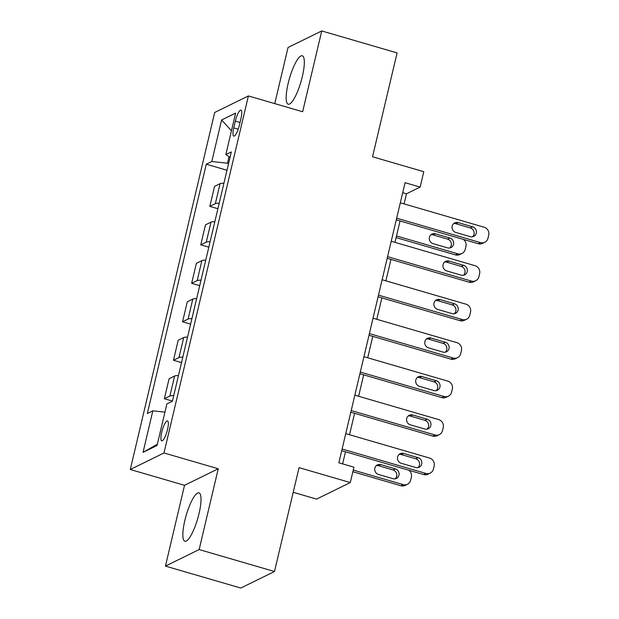 <?xml version="1.0" encoding="UTF-8"?>
<svg xmlns="http://www.w3.org/2000/svg" width="619" height="619" viewBox="0 0 619 619"><rect width="100%" height="100%" fill="white"/><g stroke="black" fill="none" stroke-linecap="round" stroke-linejoin="round"><path stroke-width="0.93" d="M199.039 513.561A25.209 5.981 -73.8 0 0 198.978 492.848A25.209 5.981 -73.8 0 0 184.826 520.533A25.209 5.981 -73.8 0 0 184.88 541.254A25.209 5.981 -73.8 0 0 199.039 513.561M302.351 76.516A25.209 5.981 -73.8 0 0 302.296 55.795A25.209 5.981 -73.8 0 0 288.137 83.488A25.209 5.981 -73.8 0 0 288.199 104.201A25.209 5.981 -73.8 0 0 302.351 76.516M167.532 429.462A10.345 2.453 -73.8 0 0 167.509 420.959A10.345 2.453 -73.8 0 0 161.706 432.317A10.345 2.453 -73.8 0 0 161.729 440.821A10.345 2.453 -73.8 0 0 167.532 429.462M293.22 492.298L316.58 499.1L350.292 482.565L353.929 467.175L338.856 462.788L405.066 182.706L420.139 187.093L423.775 171.703L372.537 156.777L397.089 52.901L321.741 30.95L288.036 47.485L274.766 103.621M165.435 566.099L240.791 588.05L274.496 571.515L199.148 549.564L218.244 468.769L163.989 452.961L130.284 469.504L184.539 485.304L165.435 566.099L199.148 549.564M163.989 452.961L248.389 95.937L214.685 112.472L130.284 469.504M235.352 121.107L233.75 127.878A10.02 2.375 -73.8 0 0 233.773 136.11A10.02 2.375 -73.8 0 0 239.398 125.108L241 118.337A10.02 2.375 -73.8 0 0 240.977 110.105A10.02 2.375 -73.8 0 0 235.352 121.107L240.025 122.469M229.045 156.661L227.49 163.23L211.791 161.513L206.274 164.213L147.345 413.515L152.854 410.815L164.94 412.138M211.791 161.513L221.61 119.962L235.638 113.076L225.819 154.626L230.059 157.296M152.854 410.815L143.035 452.365L157.064 445.479L166.882 403.928L172.392 401.228L231.328 151.926L225.819 154.626M350.292 482.565L299.047 467.639L274.496 571.515M248.389 95.937L302.637 111.745L321.741 30.95M404.083 203.891L406.474 193.801L420.139 187.093M342.624 463.879L345.487 451.785M349.518 434.731L354.579 413.314M358.61 396.261L363.67 374.843M367.709 357.782L372.77 336.365M376.801 319.311L381.861 297.894M385.892 280.84L390.96 259.423M394.992 242.369L400.052 220.952M228.581 163.555L227.49 163.23M402.698 192.702L406.474 193.801M206.274 164.213L226.995 170.248M223.923 183.255A12.929 2.654 -166.7 0 0 220.078 183.665L214.569 186.365L209.841 206.375L217.903 208.719M173.722 395.626A12.929 2.654 -166.7 0 0 169.877 396.036L164.368 398.737L172.43 401.089M164.368 398.737L169.095 378.735L174.604 376.027A12.929 2.654 -166.7 0 1 178.45 375.617M182.814 357.148A12.929 2.654 -166.7 0 0 178.976 357.558L173.459 360.266L181.522 362.61M173.459 360.266L178.195 340.257L183.704 337.556A12.929 2.654 -166.7 0 1 187.542 337.146M191.905 318.677A12.929 2.654 -166.7 0 0 188.068 319.087L182.559 321.795L190.613 324.139M182.559 321.795L187.286 301.786L192.795 299.085A12.929 2.654 -166.7 0 1 196.641 298.675M201.005 280.206A12.929 2.654 -166.7 0 0 197.159 280.616L191.65 283.316L199.713 285.668M191.65 283.316L196.378 263.315L201.895 260.607A12.929 2.654 -166.7 0 1 205.732 260.197M210.096 241.735A12.929 2.654 -166.7 0 0 206.259 242.145L200.749 244.845L208.804 247.198M200.749 244.845L205.477 224.844L210.986 222.136A12.929 2.654 -166.7 0 1 214.824 221.726M219.196 203.256A12.929 2.654 -166.7 0 0 215.35 203.666L209.841 206.375M231.46 130.764L221.61 119.962M143.035 452.365L157.358 444.21M218.244 468.769L184.539 485.304M400.315 202.8L484.143 227.219A6.461 6.136 63.9 0 1 488.716 235.127L487.989 238.207A6.461 6.136 63.9 0 1 480.506 242.609L396.678 218.182M396.284 219.853L478.232 243.724L480.506 242.609M472.637 226.825A5.169 4.906 -116.1 0 1 473.752 236.396A5.169 4.906 -116.1 0 1 470.308 236.675L455.839 232.458A5.169 4.906 -116.1 0 1 454.725 222.894A5.169 4.906 -116.1 0 1 458.168 222.616L472.637 226.825L470.363 227.947A5.169 4.906 -116.1 0 1 472.537 236.791M453.665 223.614A5.169 4.906 -116.1 0 1 455.894 223.73L470.363 227.947M484.809 242.253L482.534 243.368A6.461 6.136 -116.1 0 1 478.232 243.724M396.114 237.611L455.452 254.896A6.461 6.136 -116.1 0 0 459.755 254.548L462.029 253.426A6.461 6.136 63.9 0 0 465.217 249.38L465.945 246.3A6.461 6.136 63.9 0 0 463.399 239.406M462.029 253.426A6.461 6.136 63.9 0 1 457.727 253.782L396.508 235.947M449.758 247.971A5.169 4.906 63.9 0 0 447.583 239.12L433.122 234.903A5.169 4.906 63.9 0 0 430.894 234.787M449.866 237.998L435.397 233.789A5.169 4.906 63.9 0 0 429.307 239.112A5.169 4.906 63.9 0 0 433.068 243.638L447.537 247.848A5.169 4.906 63.9 0 0 453.626 242.524A5.169 4.906 63.9 0 0 449.866 237.998L447.583 239.12M391.223 241.271L475.052 265.69A6.461 6.136 63.9 0 1 479.624 273.598L478.897 276.678A6.461 6.136 63.9 0 1 471.407 281.08L387.579 256.661M387.192 258.324L469.132 282.194L471.407 281.08M463.546 265.296A5.169 4.906 -116.1 0 1 464.66 274.867A5.169 4.906 -116.1 0 1 461.217 275.146L446.748 270.936A5.169 4.906 -116.1 0 1 445.634 261.365A5.169 4.906 -116.1 0 1 449.077 261.086L463.546 265.296L461.263 266.418A5.169 4.906 -116.1 0 1 463.438 275.269M444.574 262.085A5.169 4.906 -116.1 0 1 446.802 262.201L461.263 266.418M475.709 280.724L473.434 281.846A6.461 6.136 -116.1 0 1 469.132 282.194M382.124 279.742L465.952 304.161A6.461 6.136 63.9 0 1 470.525 312.077L469.798 315.156A6.461 6.136 63.9 0 1 462.316 319.551L378.488 295.131M378.093 296.795L460.041 320.673L462.316 319.551M454.447 303.774A5.169 4.906 -116.1 0 1 455.561 313.338A5.169 4.906 -116.1 0 1 452.118 313.624L437.656 309.407A5.169 4.906 -116.1 0 1 436.542 299.836A5.169 4.906 -116.1 0 1 439.985 299.557L454.447 303.774L452.172 304.888A5.169 4.906 -116.1 0 1 454.346 313.74M435.482 300.555A5.169 4.906 -116.1 0 1 437.703 300.672L452.172 304.888M466.618 319.195L464.343 320.317A6.461 6.136 -116.1 0 1 460.041 320.673M373.033 318.212L456.861 342.632A6.461 6.136 63.9 0 1 461.434 350.547L460.706 353.627A6.461 6.136 63.9 0 1 453.224 358.022L369.396 333.602M369.001 335.266L450.942 359.144L453.224 358.022M445.355 342.245A5.169 4.906 -116.1 0 1 446.469 351.809A5.169 4.906 -116.1 0 1 443.026 352.095L428.557 347.878A5.169 4.906 -116.1 0 1 427.443 338.314A5.169 4.906 -116.1 0 1 430.886 338.028L445.355 342.245L443.08 343.359A5.169 4.906 -116.1 0 1 445.254 352.211M426.383 339.026A5.169 4.906 -116.1 0 1 428.611 339.15L443.08 343.359M457.526 357.674L455.244 358.788A6.461 6.136 -116.1 0 1 450.942 359.144M363.933 356.691L447.761 381.111A6.461 6.136 63.9 0 1 452.334 389.018L451.607 392.098A6.461 6.136 63.9 0 1 444.125 396.5L360.297 372.073M359.902 373.744L441.85 397.615L444.125 396.5M436.263 380.716A5.169 4.906 -116.1 0 1 437.37 390.287A5.169 4.906 -116.1 0 1 433.934 390.566L419.465 386.349A5.169 4.906 -116.1 0 1 418.351 376.785A5.169 4.906 -116.1 0 1 421.794 376.499L436.263 380.716L433.981 381.838A5.169 4.906 -116.1 0 1 436.155 390.682M417.291 377.505A5.169 4.906 -116.1 0 1 419.512 377.621L433.981 381.838M448.427 396.145L446.152 397.259A6.461 6.136 -116.1 0 1 441.85 397.615M354.842 395.162L438.67 419.581A6.461 6.136 63.9 0 1 443.243 427.489L442.515 430.569A6.461 6.136 63.9 0 1 435.033 434.971L351.205 410.552M350.811 412.215L432.758 436.086L435.033 434.971M427.164 419.187A5.169 4.906 -116.1 0 1 428.278 428.758A5.169 4.906 -116.1 0 1 424.835 429.037L410.366 424.827A5.169 4.906 -116.1 0 1 409.26 415.256A5.169 4.906 -116.1 0 1 412.695 414.978L427.164 419.187L424.889 420.309A5.169 4.906 -116.1 0 1 427.064 429.16M408.192 415.976A5.169 4.906 -116.1 0 1 410.42 416.092L424.889 420.309M439.335 434.615L437.06 435.737A6.461 6.136 -116.1 0 1 432.758 436.086M345.75 433.633L429.578 458.052A6.461 6.136 63.9 0 1 434.151 465.968L433.424 469.04A6.461 6.136 63.9 0 1 425.942 473.442L342.114 449.023M341.719 450.686L423.659 474.556L425.942 473.442M418.073 457.665A5.169 4.906 -116.1 0 1 419.187 467.229A5.169 4.906 -116.1 0 1 415.744 467.507L401.274 463.298A5.169 4.906 -116.1 0 1 400.16 453.727A5.169 4.906 -116.1 0 1 403.603 453.448L418.073 457.665L415.79 458.78A5.169 4.906 -116.1 0 1 417.964 467.631M399.1 454.447A5.169 4.906 -116.1 0 1 401.329 454.563L415.79 458.78M430.244 473.086L427.961 474.208A6.461 6.136 -116.1 0 1 423.659 474.556M352.845 471.74L400.888 485.737A6.461 6.136 -116.1 0 0 405.19 485.381L407.464 484.267A6.461 6.136 63.9 0 0 410.645 480.22L411.372 477.141A6.461 6.136 63.9 0 0 408.834 470.239M407.464 484.267A6.461 6.136 63.9 0 1 403.162 484.615L353.24 470.076M395.193 478.804A5.169 4.906 63.9 0 0 393.019 469.953L378.549 465.736A5.169 4.906 63.9 0 0 376.329 465.62M395.293 468.838L380.832 464.621A5.169 4.906 63.9 0 0 374.743 469.953A5.169 4.906 63.9 0 0 378.503 474.471L392.964 478.688A5.169 4.906 63.9 0 0 399.054 473.357A5.169 4.906 63.9 0 0 395.293 468.838L393.019 469.953M215.35 203.666L220.078 183.665M206.259 242.145L210.986 222.136M197.159 280.616L201.895 260.607M188.068 319.087L192.795 299.085M178.976 357.558L183.704 337.556M169.877 396.036L174.604 376.027M238.214 129.178L233.75 127.878M458.168 222.616L455.894 223.73M457.727 253.782L455.452 254.896M433.122 234.903L435.397 233.789M449.077 261.086L446.802 262.201M439.985 299.557L437.703 300.672M430.886 338.028L428.611 339.15M421.794 376.499L419.512 377.621M412.695 414.978L410.42 416.092M403.603 453.448L401.329 454.563M403.162 484.615L400.888 485.737M378.549 465.736L380.832 464.621"/></g></svg>

